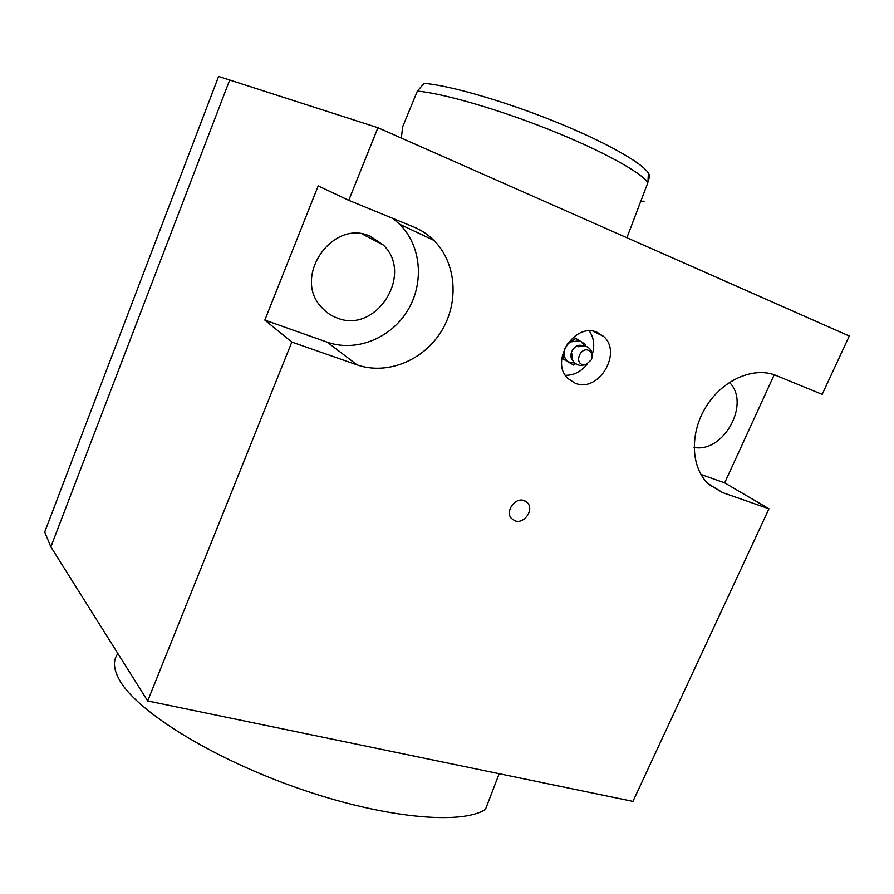 <?xml version="1.0" encoding="UTF-8"?>
<svg xmlns="http://www.w3.org/2000/svg" width="894" height="894" viewBox="0 0 894 894"><rect width="100%" height="100%" fill="white"/><g stroke="black" fill="none" stroke-linecap="round" stroke-linejoin="round"><path stroke-width="1.34" d="M729.415 382.386C750.96 403.373 723.659 453.224 694.079 447.413M523.996 500.539L527.572 502.875C534.21 509.714 524.163 524.242 515.123 520.889L511.413 518.442C504.864 511.569 515.022 497.098 523.996 500.539M589.314 330.981C593.918 337.731 594.912 345.553 592.286 354.426M587.112 364.26C581.078 371.68 573.847 375.368 565.421 375.324M597.304 332.4L603.428 336.289C622.939 352.705 598.354 393.326 575.155 383.202L568.137 378.687C549.24 361.958 574.496 321.728 597.304 332.4M370.183 236.217L383.157 244.9C414.335 274.123 376.083 334.367 337.027 317.94C330.858 315.671 325.606 312.006 321.248 306.944C292.405 276.771 332.512 218.605 370.183 236.217M117.896 653.559C112.7 660.487 113.415 669.617 120.031 680.949C137.799 711.78 211.979 758.224 297.993 788.195C384.007 818.289 461.55 825.14 485.442 809.416L499.176 773.712M377.916 127.719L229.691 80.024L50.857 546.893L147.689 700.963L632.941 801.393L768.974 508.787L722.52 492.56L708.07 483.62C690.716 467.026 689.576 432.785 706.316 406.267C722.888 379.648 754.044 366.227 776.193 375.536L822.167 394.377L849.3 336.021L377.916 127.719L348.749 200.323L413.654 226.931C421.275 230.082 428.014 234.552 433.847 240.352C456.588 262.97 459.292 302.552 441.2 331.529C423.264 360.617 387.035 375.357 357.075 364.864L291.824 342.067L264.836 320.097L318.186 185.918L348.749 200.323M774.215 374.787L724.676 482.861L768.974 508.787M147.689 700.963L291.824 342.067M264.836 320.097L327.204 342.167L357.075 364.864M392.667 218.326L399.629 224.226C421.532 245.816 424.449 283.476 407.362 310.956C390.421 338.547 355.868 352.337 327.204 342.167M700.974 474.468L724.676 482.861M229.691 80.024L50.857 546.893L44.7 532.042L218.594 76.448L229.691 80.024M648.284 179.236C650.072 177.85 650.117 175.805 648.407 173.09C641.903 162.585 603.953 141.252 553.822 121.115C503.747 100.977 449.783 85.489 424.102 83.332L417.353 91.099L402.624 126.847L401.35 138.078M417.353 91.099C443.022 93.356 497.835 109.135 549.307 129.652C600.824 150.17 640.428 171.883 647.893 182.566L648.407 173.09M640.752 201.351L644.127 201.172M588.453 350.336C591.068 351.543 592.297 353.789 592.13 357.075L591.426 359.768L585.771 364.73L582.273 364.528C574.294 361.891 580.787 346.961 588.453 350.336M584.195 345.296L581.055 341.653L575.87 338.446L570.048 342.246C566.707 344.682 564.751 347.967 564.192 352.091L564.136 352.705C564.013 356.807 565.41 359.88 568.361 361.936L574.931 363.143M580.597 341.363L579.468 340.826L570.562 341.91M570.048 342.246L567.109 344.168M564.46 348.917L564.192 352.091M585.648 345.989L585.771 344.559L581.055 341.653M564.136 352.705L563.6 359.064L568.361 361.936M568.819 362.204L573.546 365.065L575.624 363.702M573.546 365.065L561.823 358.259M563.6 359.064L561.845 358.103M575.87 338.446L573.412 337.194M572.853 360.483C567.087 354.963 575.066 342.514 582.285 345.777M722.52 492.56L708.976 484.47M525.124 500.986L527.572 502.875M593.203 331.261L603.428 336.289M362.193 234.005L383.157 244.9M399.629 224.226L433.847 240.352M626.895 237.748L647.893 182.566M592.13 357.075C592.778 352.426 591.046 348.973 586.933 346.738M572.048 354.013C571.3 360.114 573.959 363.936 580.016 365.478L585.771 364.73M573.97 362.159L569.746 362.662M584.195 345.9L578.094 346.749"/></g></svg>
